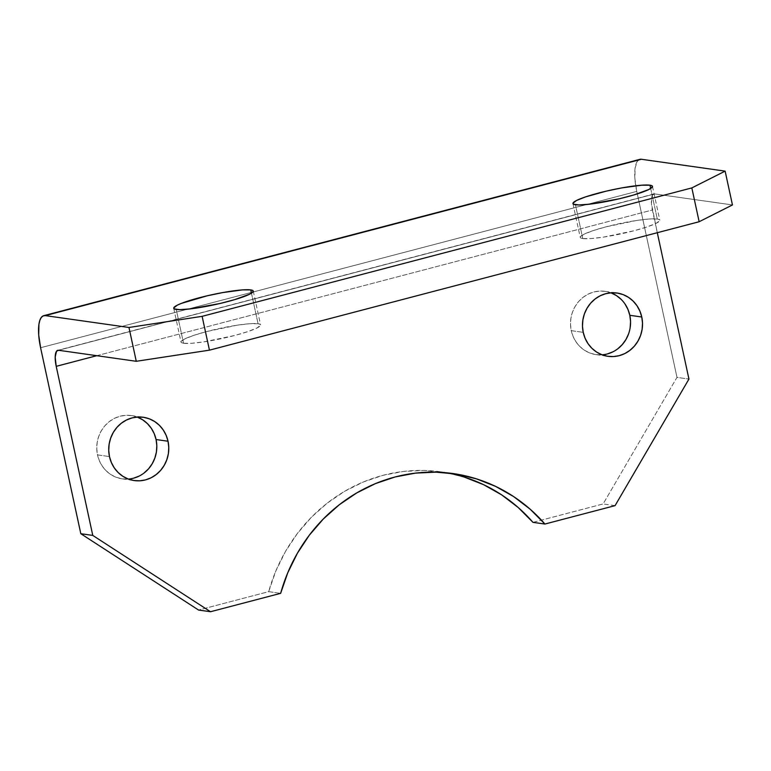 <?xml version="1.0" encoding="UTF-8"?>
<svg xmlns="http://www.w3.org/2000/svg" width="771" height="771" viewBox="0 0 771 771"><rect width="100%" height="100%" fill="white"/><g stroke="black" fill="none" stroke-linecap="round" stroke-linejoin="round"><path stroke-width="0.58" stroke-dasharray="3.85 2.89" d="M137.161 417.053A31.968 29.992 98.1 0 0 131.272 415.559A31.968 29.992 98.1 0 0 97.512 454.89L109.472 456.586L97.512 454.89L96.77 448.703L97.175 442.448L98.727 436.376L101.348 430.729L104.952 425.708L109.395 421.515L114.503 418.316L120.093 416.215L125.933 415.318L131.802 415.636L137.479 417.178M610.911 292.816A31.968 29.992 98.1 0 0 605.023 291.322A31.968 29.992 98.1 0 0 571.263 330.653L583.223 332.349L571.263 330.653L570.511 324.456L570.925 318.211L572.467 312.139L575.099 306.492L578.703 301.471L583.136 297.278L588.254 294.069L593.834 291.978L599.674 291.081L605.543 291.399L611.23 292.941M582.76 238.567L575.445 204.749L582.76 238.567L580.756 237.988L580.255 237.063L583.811 234.307L592.87 230.702L606.064 226.819L636.499 220.487L649.105 219.012L657.287 219.022A40.69 5.166 -12.2 0 0 612.396 225.238A40.69 5.166 -12.2 0 0 580.245 237.391A40.69 5.166 -12.2 0 0 582.76 238.567A40.69 5.166 -12.2 0 0 627.652 232.35A40.69 5.166 -12.2 0 0 659.793 220.198A40.69 5.166 -12.2 0 0 657.287 219.022L659.292 219.59L659.783 220.525L656.237 223.282L647.168 226.876L633.974 230.77L603.539 237.102L590.933 238.576L582.76 238.567M650.676 188.481L657.287 219.022L650.676 188.481M183.537 343.259L176.222 309.441L183.537 343.259L181.532 342.69L181.031 341.765L184.587 338.999L193.646 335.404L206.84 331.511L237.275 325.179L249.881 323.704L258.063 323.714A40.69 5.166 -12.2 0 0 213.172 329.93A40.69 5.166 -12.2 0 0 181.021 342.093A40.69 5.166 -12.2 0 0 183.537 343.259A40.69 5.166 -12.2 0 0 228.428 337.052A40.69 5.166 -12.2 0 0 260.569 324.89A40.69 5.166 -12.2 0 0 258.063 323.714L260.068 324.292L260.559 325.217L257.013 327.974L247.944 331.578L234.75 335.462L204.315 341.794L191.709 343.278L183.537 343.259M251.452 293.182L258.063 323.714L251.452 293.182M447.093 472.835A165.678 155.424 98.1 0 0 441.128 471.862A165.678 155.424 98.1 0 0 268.694 591.646L280.644 593.342L268.694 591.646L198.552 610.044L268.694 591.646L275.825 571.022L285.434 551.525L297.355 533.503L311.388 517.264L327.27 503.097L344.733 491.243L363.469 481.914L383.158 475.273L403.455 471.428L424.002 470.455L444.443 472.372L464.412 477.133M532.963 522.343L603.105 503.945L676.986 377.376L636.769 191.391L40.593 347.731L636.769 191.391L676.986 377.376L688.946 379.072L676.986 377.376L603.105 503.945L532.963 522.343M144.187 472.912L139.079 476.121M133.489 478.213L127.649 479.119L121.779 478.791L116.093 477.259L110.831 474.56L106.167 470.821L102.312 466.176L99.382 460.798L97.512 454.89A31.968 29.992 98.1 0 0 122.31 478.868A31.968 29.992 98.1 0 0 128.381 479.07M621.156 299.37L625.021 304.025M630.148 327.742L628.606 333.814M617.928 348.675L612.82 351.884M607.24 353.976L601.399 354.882L595.52 354.554L589.844 353.012L584.572 350.323L579.917 346.584L576.053 341.929L573.132 336.551L571.263 330.653A31.968 29.992 98.1 0 0 596.05 354.631A31.968 29.992 98.1 0 0 602.122 354.833M732.45 204.941L654.714 193.926L58.538 350.275L654.714 193.926L732.45 204.941M96.789 355.691L652.382 209.991L657.297 232.707L651.437 203.583L652.006 196.306L652.7 194.89L654.714 193.926A17.444 5.619 -104.7 0 0 653.943 193.964A17.444 5.619 -104.7 0 0 652.382 209.991L96.789 355.691M615.065 505.641L603.105 503.945L615.065 505.641M639.843 159.356L637.395 161.187L635.102 167.972L634.88 178.573L636.769 191.391A34.878 11.237 -104.7 0 1 639.882 159.346M131.272 415.559L143.233 417.256M605.023 291.322L616.983 293.019M572.94 203.573L580.245 237.391M173.716 308.275L181.021 342.093M253.264 291.072L260.569 324.89M652.488 186.38L659.793 220.198M596.05 354.631L608.011 356.327M122.31 478.868L134.26 480.564M441.128 471.862L453.088 473.558M653.943 193.964L57.767 350.313"/><path stroke-width="1.16" d="M137.479 417.178L142.751 419.867L147.406 423.616L151.27 428.262L154.2 433.639L156.07 439.537L168.03 441.234A31.968 29.992 -81.9 0 1 134.26 480.564A31.968 29.992 -81.9 0 1 109.472 456.586L111.342 462.484L114.272 467.872L118.127 472.517L122.791 476.256L128.053 478.955L133.74 480.487L139.609 480.815L145.449 479.909L151.039 477.818L156.147 474.608L160.59 470.416L164.194 465.405L166.815 459.747L168.367 453.685L168.772 447.431L168.03 441.234L166.16 435.336L163.23 429.958L159.366 425.303L154.711 421.564L149.439 418.875L143.763 417.333L137.893 417.015L132.053 417.911L126.463 420.012L121.355 423.212L116.913 427.404L113.308 432.425L110.687 438.073L109.135 444.144L108.73 450.399L109.472 456.586A31.968 29.992 -81.9 0 1 143.233 417.256A31.968 29.992 -81.9 0 1 168.03 441.234L156.07 439.537A31.968 29.992 98.1 0 0 137.161 417.053M625.021 304.025L627.941 309.402L629.811 315.3L641.771 316.997A31.968 29.992 -81.9 0 1 608.011 356.327A31.968 29.992 -81.9 0 1 583.223 332.349L585.093 338.247L588.013 343.625L591.877 348.28L596.532 352.019L601.804 354.708L607.481 356.25L613.359 356.568L619.2 355.672L624.78 353.581L629.888 350.371L634.331 346.179L637.935 341.158L640.566 335.51L642.108 329.439L642.513 323.194L641.771 316.997L639.901 311.099L636.981 305.721L633.116 301.066L628.461 297.327L623.19 294.628L617.504 293.096L611.634 292.768L605.794 293.674L600.214 295.765L595.096 298.975L590.653 303.167L587.059 308.178L584.428 313.836L582.886 319.907L582.471 326.152L583.223 332.349A31.968 29.992 -81.9 0 1 616.983 293.019A31.968 29.992 -81.9 0 1 641.771 316.997L629.811 315.3A31.968 29.992 98.1 0 0 610.911 292.816M575.445 204.749A40.69 5.166 167.8 0 1 572.94 203.573A40.69 5.166 167.8 0 1 605.081 191.42A40.69 5.166 167.8 0 1 649.972 185.204L650.676 188.481L649.972 185.204L641.8 185.194L621.812 187.902L606.295 191.131L585.555 196.894L576.496 200.489L572.949 203.245L573.441 204.18L578.886 204.951L589.478 204.199L619.123 198.822L633.666 195.015L648.922 189.464L652.478 186.707L651.977 185.782L649.972 185.204A40.69 5.166 167.8 0 1 652.488 186.38A40.69 5.166 167.8 0 1 620.337 198.532A40.69 5.166 167.8 0 1 575.445 204.749M176.222 309.441A40.69 5.166 167.8 0 1 173.716 308.275A40.69 5.166 167.8 0 1 205.857 296.112A40.69 5.166 167.8 0 1 250.748 289.906L251.452 293.182L250.748 289.906L242.576 289.886L222.588 292.604L207.071 295.833L181.185 303.456L177.272 305.181L173.726 307.947L174.217 308.872L179.662 309.643L190.254 308.901L219.899 303.523L234.442 299.707L249.698 294.165L253.254 291.399L252.753 290.474L250.748 289.906A40.69 5.166 167.8 0 1 253.264 291.072A40.69 5.166 167.8 0 1 221.113 303.234A40.69 5.166 167.8 0 1 176.222 309.441M43.706 315.686L639.882 159.346A34.878 11.237 -104.7 0 1 641.414 159.269L45.248 315.609A34.878 11.237 75.3 0 0 43.706 315.686A34.878 11.237 75.3 0 0 40.593 347.731L80.81 533.715L92.771 535.411L56.216 366.341A17.444 5.619 75.3 0 1 57.767 350.313A17.444 5.619 75.3 0 1 58.538 350.275L136.274 361.291L128.969 327.473L45.248 315.609L43.051 315.937L41.229 317.536L39.832 320.37L38.926 324.321L38.704 334.922L40.593 347.731L80.81 533.715L198.552 610.044L210.512 611.731L280.644 593.342L210.512 611.731L92.771 535.411L56.216 366.341L96.789 355.691L56.216 366.341L55.184 357.089L56.524 351.239L58.538 350.275L136.274 361.291L209.442 350.159L202.127 316.341L128.969 327.473L45.248 315.609L641.414 159.269L725.135 171.133L691.838 187.912L202.127 316.341L691.838 187.912L699.152 221.73L209.442 350.159L699.152 221.73L732.45 204.941L725.135 171.133L641.414 159.269L639.226 159.587M464.412 477.133L483.581 484.67L501.603 494.837L518.16 507.472L532.963 522.343L544.924 524.039L530.12 509.159L513.563 496.534L495.541 486.356L476.372 478.83L456.403 474.059L435.962 472.151L415.415 473.124L395.118 476.97L375.429 483.61L356.694 492.939L339.23 504.793L323.348 518.96L309.316 535.199L297.394 553.221L287.785 572.718L280.644 593.342A165.678 155.424 -81.9 0 1 453.088 473.558A165.678 155.424 -81.9 0 1 544.924 524.039L615.065 505.641L544.924 524.039L532.963 522.343A165.678 155.424 98.1 0 0 447.093 472.835M128.381 479.07A31.968 29.992 98.1 0 0 156.07 439.537L156.812 445.734L156.407 451.989L154.855 458.051L152.234 463.708L148.63 468.729L144.187 472.912M139.079 476.121L133.489 478.213M611.23 292.941L616.501 295.63L621.156 299.37M602.122 354.833A31.968 29.992 98.1 0 0 629.811 315.3L630.553 321.497L630.148 327.742M628.606 333.814L625.975 339.471L622.37 344.483L617.928 348.675M612.82 351.884L607.24 353.976M688.946 379.072L615.065 505.641L688.946 379.072L657.297 232.707L688.946 379.072M202.127 316.341L128.969 327.473L136.274 361.291L209.442 350.159L202.127 316.341M725.135 171.133L732.45 204.941L699.152 221.73L691.838 187.912L725.135 171.133M210.512 611.731L92.771 535.411L80.81 533.715L198.552 610.044L210.512 611.731"/></g></svg>
